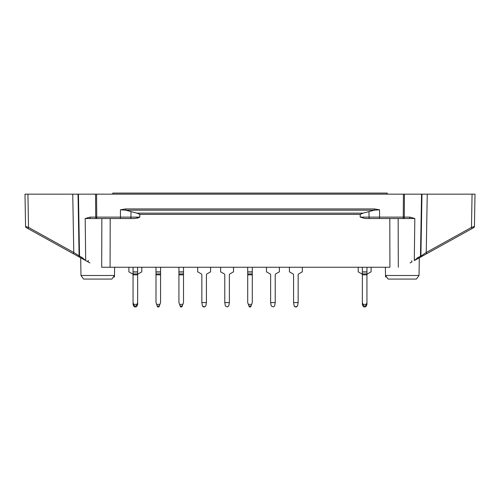 <?xml version="1.0" encoding="UTF-8"?>
<svg xmlns="http://www.w3.org/2000/svg" width="500" height="500" viewBox="0 0 500 500"><rect width="100%" height="100%" fill="white"/><g stroke="black" fill="none" stroke-linecap="round" stroke-linejoin="round"><path stroke-width="0.75" d="M389.812 218.525L389.913 267.25L101.694 267.25L110.087 267.25L110.188 218.525M137.169 218.294L139.8 217.119L130.95 217.119L131.006 211.569L136.869 213.131L363.131 213.131L360.194 214.381L360.2 217.119L365.131 218.525L414.819 218.525L409.938 217.119A1.431 1.013 90 0 1 408.919 218.525L403.263 218.525A1.431 1.013 -90 0 0 404.275 217.119L404.438 194.163L403.425 194.163L421.975 194.163L421.556 194.163L420.475 256.106A1.431 0.938 61 0 1 420.156 257.337L473.7 227.656A1.431 1.431 0 0 0 474.438 226.431L474.5 222.869M134.869 218.525L130.1 218.525A1.431 0.844 90 0 0 130.95 217.119L120.45 217.119L120.45 218.525L134.869 218.525L139.8 217.119L139.806 214.381L136.869 213.131M113.438 276.925L114.456 276.925L114.481 275.494L80.981 275.494L80.675 257.794L87.569 261.619L88.338 260.487L87.569 261.619M80.981 275.494L83.581 279.075L111.875 279.075L114.481 275.494L114.625 267.25M85.181 218.525L96.737 218.525L96.737 217.119L90.062 217.119L85.181 218.525L85.7 260.581L82.425 258.769A1.431 0.938 -61 0 1 82.106 257.538L85.7 260.581M385.375 267.25L385.519 275.494L388.125 279.075L416.419 279.075L419.019 275.494L385.519 275.494L385.544 276.925L386.562 276.925M419.019 275.494L419.325 257.794L471.925 228.644L471.488 227.413L426.231 252.5L426.662 253.731M417.575 258.769A1.431 0.938 61 0 0 417.894 257.538L414.3 260.581L420.156 257.337A1.431 1.431 0 0 0 420.894 256.106L421.975 194.163L475 194.163L472.069 194.163L471.488 227.413L474.438 226.431L475 194.163L474.438 226.431M130.1 218.525L96.737 218.525A1.431 1.013 90 0 1 95.725 217.119L95.562 194.163L96.575 194.163L72.75 194.163L73.769 252.5L73.338 253.731L26.3 227.656L80.675 257.794L42.144 236.438M131.006 211.569L125.612 210.188L125.612 208.938L120.45 209.794L120.45 217.119L96.737 217.119L96.575 194.163L403.425 194.163L403.263 217.119L379.55 217.119L379.55 209.794L374.387 210.188L363.131 213.131M82.106 257.538L79.525 256.106L78.444 194.163L78.025 194.163L79.106 256.106A1.431 1.431 0 0 0 79.844 257.337A1.431 0.938 -61 0 1 79.525 256.106L73.769 252.5L28.512 227.413L27.931 194.163L25 194.163L72.75 194.163M120.45 209.794L125.612 210.188L374.387 210.188L374.387 208.938L379.55 209.794M88.019 261.869L89.95 262.938L88.019 261.869L88.344 260.738L88.019 261.869M28.075 228.644L28.512 227.413L25.562 226.431L25.337 213.531M26.3 227.656A1.431 1.431 0 0 1 25.562 226.431L25 194.163L25.562 226.431A1.431 1.431 0 0 0 26.3 227.656L32.269 230.963M79.106 256.106A1.431 1.431 0 0 0 79.844 257.337L82.425 258.769M79.844 257.337L73.338 253.731M410.05 262.938L411.981 261.869L411.656 260.738M360.2 217.119L369.05 217.119A1.431 0.844 90 0 0 369.9 218.525L379.55 218.525L379.55 217.119L369.05 217.119L368.994 211.569M369.9 218.525L365.131 218.525M473.125 226.875L473.7 227.656M90.062 217.119A1.431 1.013 90 0 0 91.081 218.525M205.844 305.969L204.5 306.913L202.438 305.969L201.85 302.581L206.431 302.581L205.844 305.969M197.694 267.25L197.694 271.881A1.075 1.075 0 0 1 198 272L201.312 273.913A1.075 1.075 0 0 1 201.85 274.844L201.85 302.581M206.431 274.844A1.075 1.075 0 0 1 206.969 273.913A1.075 1.075 0 0 0 206.431 274.844L206.431 302.581M206.969 273.913L210.281 272A1.075 1.075 0 0 1 210.588 271.881L210.588 267.25L210.588 271.881M274.637 305.969L273.288 306.913L271.225 305.969L270.637 302.581L275.225 302.581L274.637 305.969M266.481 267.25L266.481 271.881A1.075 1.075 0 0 1 266.788 272L270.1 273.913A1.075 1.075 0 0 1 270.637 274.844L270.637 302.581M279.381 267.25L279.381 271.881A1.075 1.075 0 0 0 279.069 272L275.763 273.913A1.075 1.075 0 0 0 275.225 274.844L275.225 302.581M298.15 274.844A1.075 1.075 0 0 1 298.688 273.913A1.075 1.075 0 0 0 298.15 274.844L298.15 302.581L293.569 302.581L294.156 305.969L295.144 306.913L296.594 306.863M295.144 306.913L296.575 306.913L295.144 306.913M293.031 273.913A1.075 1.075 0 0 1 293.569 274.844L293.569 274.844A1.075 1.075 0 0 0 293.031 273.913L289.719 272A1.075 1.075 0 0 0 289.413 271.881A1.075 1.075 0 0 1 289.719 272M366.3 304.356L363 304.356L363.931 306.913L365.369 306.913L366.944 302.581L366.944 304.356L366.356 305.969L365.387 306.863M363 304.356L362.356 302.581L362.356 304.356L362.944 305.969L363.913 306.863M364.294 306.913L365.006 306.913L364.294 306.913M358.2 267.25L358.2 271.881A1.075 1.075 0 0 1 358.506 272L361.819 273.913A1.075 1.075 0 0 1 362.356 274.844L362.356 267.25M366.944 267.25L366.944 274.844A1.075 1.075 0 0 1 367.481 273.913L370.788 272A1.075 1.075 0 0 1 371.1 271.881L371.1 267.25L371.1 271.881M363.931 306.913L365.369 306.913L363.931 306.913M362.356 304.356L362.944 305.969M361.819 273.913A1.075 1.075 0 0 1 362.356 274.844A1.075 1.075 0 0 0 361.819 273.913A1.075 1.075 0 0 1 362.356 274.844A1.075 1.075 0 0 0 361.819 273.913A1.075 1.075 0 0 1 362.356 274.844L362.356 302.581M366.944 302.581L366.944 274.844A1.075 1.075 0 0 1 367.481 273.913A1.075 1.075 0 0 0 366.944 274.844A1.075 1.075 0 0 1 367.481 273.913A1.075 1.075 0 0 0 366.944 274.844A1.075 1.075 0 0 1 367.481 273.913M228.775 305.969L227.425 306.913L225.362 305.969L224.775 302.581L229.363 302.581L228.775 305.969M220.619 267.25L220.619 271.881A1.075 1.075 0 0 1 220.931 272L224.237 273.913A1.075 1.075 0 0 1 224.775 274.844L224.775 302.581M233.519 267.25L233.519 271.881A1.075 1.075 0 0 0 233.212 272L229.9 273.913A1.075 1.075 0 0 0 229.363 274.844L229.363 302.581M133.7 304.356L134.631 306.913L136.069 306.913L137 304.356L133.7 304.356L133.056 302.581L133.056 267.25M134.631 306.913L136.069 306.913L134.631 306.913M203.425 306.913L204.856 306.913L203.425 306.913L202.438 305.969M203.781 306.913L204.5 306.913M201.312 273.913A1.075 1.075 0 0 1 201.85 274.844M294.156 305.969L295.5 306.913L297.562 305.969L298.15 302.581M302.306 271.881L302.306 267.25L302.306 271.881A1.075 1.075 0 0 0 302 272L298.688 273.913M137.644 267.25L137.644 302.581L137 304.356M137.644 271.881L133.056 271.881M137.644 302.581L137.644 304.356L137.056 305.969L136.088 306.863M133.056 302.581L133.056 304.356L133.644 305.969L134.613 306.863M134.994 306.913L135.706 306.913L134.994 306.913M128.9 267.25L128.9 271.881A1.075 1.075 0 0 1 129.213 272L132.519 273.913A1.075 1.075 0 0 1 133.056 274.844A1.075 1.075 0 0 0 132.519 273.913A1.075 1.075 0 0 1 133.056 274.844A1.075 1.075 0 0 0 132.519 273.913A1.075 1.075 0 0 1 133.056 274.844L137.644 274.844A1.075 1.075 0 0 1 138.181 273.913L141.494 272A1.075 1.075 0 0 1 141.8 271.881L141.8 267.25M133.056 304.356L133.644 305.969L133.056 304.356M128.9 271.881A1.075 1.075 0 0 1 129.213 272A1.075 1.075 0 0 0 128.9 271.881A1.075 1.075 0 0 1 129.213 272A1.075 1.075 0 0 0 128.9 271.881M137.644 274.844A1.075 1.075 0 0 1 138.181 273.913A1.075 1.075 0 0 0 137.644 274.844A1.075 1.075 0 0 1 138.181 273.913A1.075 1.075 0 0 0 137.644 274.844M160.575 267.25L160.575 302.581L158.994 306.913L157.562 306.913L155.988 302.581L155.988 267.25M159.931 304.356L156.631 304.356M160.575 271.881L155.988 271.881M366.944 271.881L362.356 271.881M295.5 306.913L296.219 306.913M289.413 267.25L289.413 271.881M293.569 302.581L293.569 274.844M252.294 267.25L252.294 302.581L250.719 306.913L249.281 306.913L247.706 302.581L247.706 267.25M251.65 304.356L248.35 304.356M252.294 271.881L247.706 271.881M183.506 267.25L183.506 302.581L181.925 306.913L180.494 306.913L178.919 302.581L178.919 267.25M182.856 304.356L179.562 304.356M183.506 271.881L178.919 271.881M387.219 194.163L387.219 193.088L112.781 193.088L112.781 194.163M139.806 214.381L360.194 214.381M101.694 267.25L101.856 218.525M414.3 260.581L414.819 218.525M398.144 218.525L398.306 267.25M386.5 276.837L385.544 276.837M374.387 208.938L125.612 208.938M417.894 257.538L420.894 256.106L426.231 252.5L427.25 194.163M409.938 217.119L403.263 217.119L403.263 218.525M114.456 276.837L113.5 276.837M134.288 305.969L136.412 305.969M137.644 272L133.056 272M137.644 273.913L133.056 273.913M157.219 305.969L159.338 305.969M160.575 272L155.988 272M160.575 273.913L155.988 273.913M160.575 274.844L155.988 274.844M363.587 305.969L365.712 305.969M366.944 272L362.356 272M366.944 273.913L362.356 273.913M366.944 274.844L362.356 274.844M248.938 305.969L251.062 305.969M252.294 272L247.706 272M252.294 273.913L247.706 273.913M252.294 274.844L247.706 274.844M180.15 305.969L182.269 305.969M183.506 272L178.919 272M183.506 273.913L178.919 273.913M183.506 274.844L178.919 274.844"/></g></svg>
